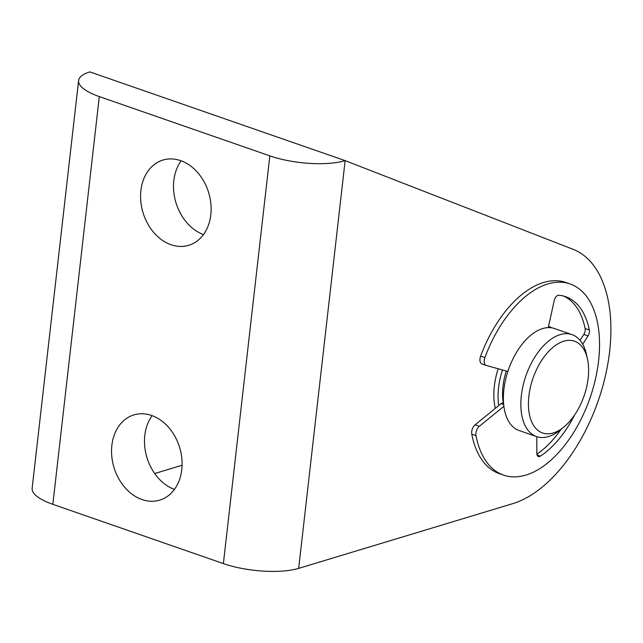 <?xml version="1.0" encoding="UTF-8"?>
<svg xmlns="http://www.w3.org/2000/svg" width="643" height="643" viewBox="0 0 643 643"><rect width="100%" height="100%" fill="white"/><g stroke="black" fill="none" stroke-linecap="round" stroke-linejoin="round"><path stroke-width="0.96" d="M582.735 344.238L588.024 335.927A5.401 3.006 -70.8 0 0 589.342 329.98A87.713 48.796 -70.8 0 0 565.623 296.68A87.713 48.796 -70.8 0 0 558.719 295.241A5.401 3.006 -70.8 0 0 554.226 300.522L548.262 327.608A53.98 30.028 109.2 0 0 507.857 371.461A53.98 30.028 109.2 0 0 503.887 406.32A53.98 30.028 109.2 0 0 519.102 430.521L536.575 436.597A53.98 30.028 109.2 0 0 548.487 436.573A53.98 30.028 109.2 0 0 560.117 430.087L563.774 427.105A48.579 27.022 109.2 0 0 587.469 358.931A48.579 27.022 109.2 0 0 554.7 345.958A48.579 27.022 109.2 0 0 528.442 402.848A48.579 27.022 109.2 0 0 553.31 432.948A48.579 27.022 109.2 0 0 563.774 427.105M580.05 340.324L583.788 334.456L588.024 335.927M563.469 296.029A87.713 48.796 -70.8 0 1 585.106 328.501A5.401 3.006 -70.8 0 1 583.788 334.456M587.469 358.931L586.448 354.333A53.98 30.028 109.2 0 0 572.021 334.625L554.539 328.549A53.98 30.028 109.2 0 0 548.262 327.608M506.314 371.027A46.778 26.025 109.2 0 0 503.356 403.298M551.815 327.85A53.98 30.028 109.2 0 0 549.251 326.708A53.98 30.028 109.2 0 0 548.511 326.467M502.448 369.95A53.98 30.028 109.2 0 0 498.743 405.588M203.477 234.582A44.536 34.312 73.2 0 1 173.835 180.57A44.536 34.312 73.2 0 1 181.173 160.822M174.438 489.411A44.536 34.312 73.2 0 1 144.804 435.399A44.536 34.312 73.2 0 1 152.142 415.651M269.835 155.871L99.303 96.595A53.98 16.806 -173.5 0 1 78.607 80.52A53.98 16.806 -173.5 0 1 89.867 71.903L345.138 160.637A53.98 16.806 -173.5 0 1 269.835 155.871L223.378 563.598A53.98 16.806 6.5 0 0 298.682 568.364L512.768 503.638A134.942 75.07 -70.8 0 0 605.039 377.409A134.942 75.07 -70.8 0 0 573.026 249.283L345.138 160.637L298.682 568.364M154.69 473.529L182.082 465.243M78.607 80.52L32.15 488.254A53.98 16.806 6.5 0 0 52.847 504.321L223.378 563.598M495.335 408.361A53.98 30.028 -70.8 0 1 498.132 368.744M140.897 190.529A44.536 34.312 73.2 0 1 162.968 160.051A44.536 34.312 73.2 0 1 208.694 192.747A44.536 34.312 73.2 0 1 188.745 245.304A44.536 34.312 73.2 0 1 140.897 190.529M111.866 445.358A44.536 34.312 73.2 0 1 133.929 414.888A44.536 34.312 73.2 0 1 179.662 447.576A44.536 34.312 73.2 0 1 159.705 500.133A44.536 34.312 73.2 0 1 111.866 445.358M572.021 334.625A53.98 30.028 109.2 0 0 525.934 375.753A53.98 30.028 109.2 0 0 536.575 436.597M507.857 371.461L486.261 365.441A6.743 3.754 -70.8 0 1 486.14 365.401A6.743 3.754 -70.8 0 1 484.894 357.564A101.208 56.303 -70.8 0 1 570.052 283.933A101.208 56.303 -70.8 0 1 590.001 398.017A101.208 56.303 -70.8 0 1 503.59 475.129A101.208 56.303 -70.8 0 1 475.997 435.592A6.743 3.754 -70.8 0 1 479.332 426.293L503.887 406.32M486.012 365.353L482.025 363.97A6.743 3.754 -70.8 0 1 481.904 363.93A6.743 3.754 -70.8 0 1 480.651 356.093A101.208 56.303 -70.8 0 1 565.816 282.462L570.052 283.933M503.59 475.129L499.354 473.658A101.208 56.303 -70.8 0 1 471.761 434.121A6.743 3.754 -70.8 0 1 475.089 424.822L501.146 403.627A4.051 2.25 -70.8 0 1 502.914 403.145L503.573 403.37M536.825 436.677L536.825 453.283A5.401 3.006 -70.8 0 0 538.392 456.514A5.401 3.006 -70.8 0 0 540.385 456.128A87.713 48.796 -70.8 0 0 574.738 414.799M560.953 429.403A87.713 48.796 -70.8 0 1 536.881 454.167M585.106 328.501L589.342 329.98M99.303 96.595L52.847 504.321M480.651 356.093L484.894 357.564M471.761 434.121L475.997 435.592M475.089 424.822L479.332 426.293M501.146 403.627L503.678 404.511M537.074 454.979L540.385 456.128M549.251 326.708L548.511 326.451M486.14 365.401L481.904 363.93"/></g></svg>
